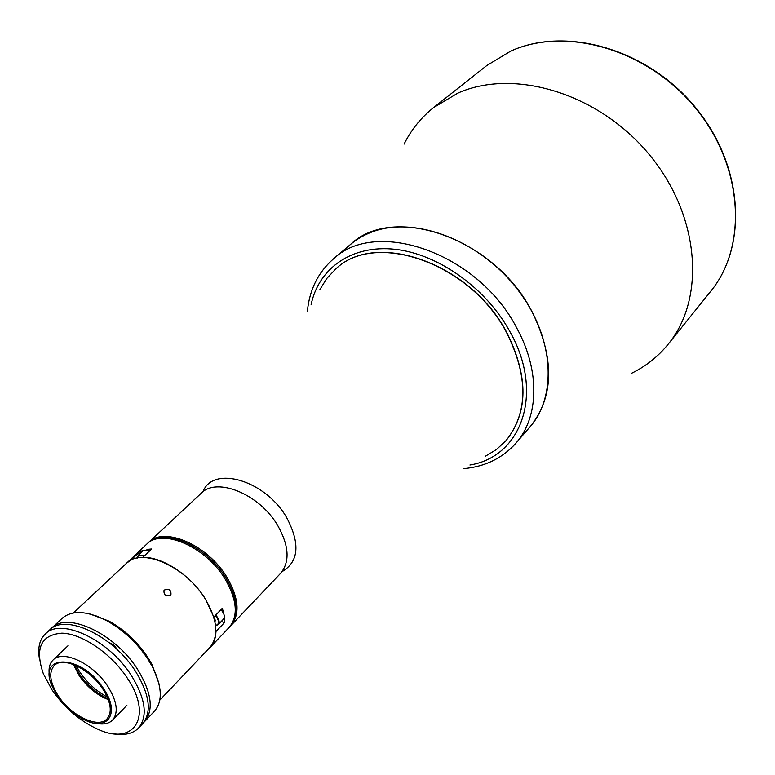 <?xml version="1.0" encoding="UTF-8"?>
<svg xmlns="http://www.w3.org/2000/svg" width="775" height="775" viewBox="0 0 775 775"><rect width="100%" height="100%" fill="white"/><g stroke="black" fill="none" stroke-linecap="round" stroke-linejoin="round"><path stroke-width="1.16" d="M124.591 565.082L146.63 544.263C161.994 527.746 206.024 546.743 225.176 579.177C237.131 600.024 238.448 616.115 229.129 627.459L281.829 572.057M142.813 557.516L142.736 557.38C162.469 556.663 191.096 575.544 205.491 599.133L213.832 617.045L222.367 608.23L223.713 613.761M224.266 617.568L224.45 622.625L215.973 631.48C215.741 638.222 213.726 643.618 209.947 647.638L208.126 649.324M126.286 563.28L131.033 560.17M130.956 560.034L139.878 551.684L140.73 553.03M139.878 551.684L143.83 550.124M146.94 549.407L151.658 548.991L142.736 557.38M221.272 621.453L224.45 622.625M73.383 612.967L126.393 563.396C141.593 547.005 185.874 566.467 205.385 599.153C217.572 620.155 219.044 636.285 209.831 647.532L159.815 700.125M164.377 590.027C169.144 588.467 171.333 590.046 170.936 594.774L170.568 595.229C165.889 596.643 163.699 595.064 164 590.492L164.377 590.027M166.993 595.965L164.92 594.812M76.076 665.58L79.757 671.915C87.129 682.775 96.284 691.135 107.231 696.996M150.04 550.502L143.704 550.24L138.241 555.355L144.586 555.636M223.413 619.225L223.432 619.206C225.157 616.716 224.333 613.548 220.943 609.702M213.764 617.229L215.547 620.678L214.84 621.405M214.365 619.361L214.975 619.564M280.55 573.374C290.044 561.904 289.143 546.036 277.867 525.76C259.79 494.237 216.806 476.606 201.151 493.297L148.5 542.519C163.883 525.993 207.874 544.932 226.988 577.346C207.874 544.932 163.883 525.983 148.509 542.51L147.57 543.391C162.944 526.864 206.944 545.833 226.077 578.257C206.944 545.833 162.944 526.864 147.57 543.391L146.63 544.263C161.994 527.746 206.024 546.743 225.176 579.177C237.131 600.024 238.448 616.115 229.129 627.459L209.947 647.638M226.077 578.257C238.022 599.094 239.339 615.185 230.01 626.529C239.339 615.185 238.022 599.094 226.077 578.257M226.988 577.346C238.923 598.164 240.221 614.255 230.902 625.599C240.221 614.255 238.913 598.164 226.988 577.346M532.367 312.354C554.638 358.486 554.048 396.432 530.584 426.173L515.908 443.193C538.799 417.444 540.34 371.167 517.022 328.552C478.94 253.435 376.185 217.552 333.289 259.034L350.426 244.513C393.351 203.098 495.051 238.09 532.367 312.354M335.846 268.906C375.662 229.904 471.549 263.345 507.199 333.357C528.589 377.037 528.211 412.775 506.065 440.558M522.544 434.077C556.799 406.391 557.506 343.403 519.705 292.349C482.263 241.102 415.032 215.014 371.583 232.151C359.852 236.656 350.145 243.437 342.453 252.476M631.393 373.366C645.769 366.401 658.033 356.674 668.176 344.197C705.831 298.646 700.203 215.712 649.208 154.516C598.562 93.078 513.748 67.968 457.773 93.155L433.545 107.609C420.99 117.645 411.157 129.822 404.075 144.14M39.36 658.324C37.646 647.658 39.632 639.549 45.299 634.008C60.808 617.065 109.265 639.917 131.663 675.955C145.642 699.05 147.938 716.41 138.551 728.035C132.951 733.663 124.833 735.572 114.187 733.78M138.551 728.035L142.571 723.792C151.987 712.148 149.73 694.797 135.809 671.751C113.508 635.781 65.129 613.054 49.581 630.017L45.299 634.008M51.877 689.692C64.654 708.118 80.251 721.428 98.667 729.614C134.278 745.879 153.188 716.381 127.487 678.387C111.59 653.761 82.111 633.592 61.893 633.156C40.813 634.87 34.642 648.442 43.381 673.872L51.877 689.692M57.36 695.892C65.255 707.284 74.875 715.548 86.228 720.682C108.587 731.019 119.873 712.487 103.898 689.159C82.014 654.1 36.619 652.821 52.216 686.388L57.36 695.892M96.555 723.414C103.588 724.78 108.926 723.666 112.588 720.072C118.633 712.651 117.122 701.54 108.064 686.737C93.698 663.846 62.872 649.169 53.049 660.038C49.426 663.662 48.263 668.99 49.571 676.033M102.978 689.285C90.22 669.009 62.901 655.96 54.211 665.609C48.525 672.361 49.862 682.417 58.222 695.766C71.019 715.809 98.26 728.936 107.018 718.861C112.394 712.283 111.048 702.431 102.978 689.285M73.528 664.514L79.031 675.383C86.161 685.798 94.947 693.47 105.39 698.391L108.267 699.554M74.332 664.834L79.157 673.688C86.887 684.993 96.429 693.325 107.783 698.672L107.957 698.75M143.501 722.736L154.438 711.266C162.895 701.298 162.149 686.359 152.21 666.442L148.035 659.341C137.146 642.921 123.467 630.094 107.008 620.852C87.178 610.748 72.24 609.886 62.203 618.256L50.646 629.097M144.499 721.748C153.925 710.094 151.697 692.753 137.805 669.726C115.543 633.795 67.202 611.126 51.634 628.108M158.933 683.579L151.929 664.349L147.977 657.617C137.659 642.058 124.698 629.91 109.101 621.153L89.919 613.994M156.986 677.147L152.055 665.231M108.219 621.027L96.342 615.989M118.071 650.438L113.828 645.042L108.51 642.184M319.881 289.627L326.779 278.457L335.759 268.973C375.623 230.068 471.423 263.548 507.053 333.502C528.424 377.144 528.066 412.852 505.998 440.636L496.436 449.539L485.208 456.339M137.204 558.077L138.241 555.355L137.117 558.097M144.072 556.13L143.637 555.917C140.023 554.464 137.911 555.181 137.32 558.058M215.721 615.098C219.122 618.963 219.964 622.131 218.24 624.621L215.557 625.638M215.537 625.512L217.61 624.582C219.248 622.248 218.463 619.244 215.247 615.583M311.085 304.837C318.554 268.286 351.879 244.464 395.25 249.318C438.534 254.093 486.71 288.532 510.337 332.417C544.534 393.574 521.468 456.756 469.931 465.01M486.719 65.575L510.696 51.121C565.886 25.827 647.493 48.902 695.417 107.396C743.68 165.647 748.03 246.014 710.646 291.381C747.836 246.305 743.535 166.024 695.175 107.667C647.154 49.057 565.488 26.011 510.56 51.208L486.719 65.575L433.545 107.609M203.031 491.573C213.261 465 265.622 480.403 286.702 517.681C300.332 543.624 298.859 561.565 282.294 571.504M223.432 619.206L218.24 624.621L215.566 625.716M463.498 468.662C484.976 466.734 502.452 458.248 515.908 443.193M307.384 311.24C309.487 289.772 318.118 272.374 333.289 259.034M710.646 291.381L668.176 344.197M74.662 667.411L74.41 665.018M126.887 705.308L112.588 720.072M151.929 664.349L152.21 666.442M109.101 621.153L107.008 620.852M67.929 645.856L53.049 660.038M105.39 698.391L107.783 698.672M201.151 493.297L202.469 492.028"/></g></svg>

